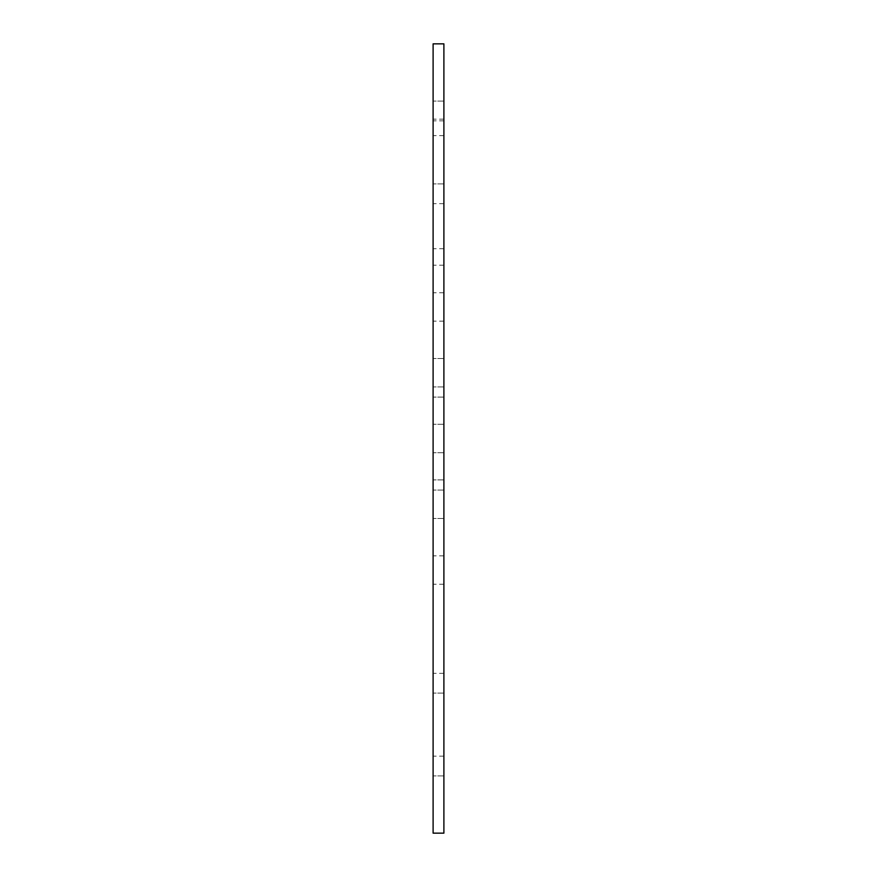 <?xml version="1.0" encoding="UTF-8"?>
<svg xmlns="http://www.w3.org/2000/svg" width="877" height="877" viewBox="0 0 877 877"><rect width="100%" height="100%" fill="white"/><g stroke="black" fill="none" stroke-linecap="round" stroke-linejoin="round"><path stroke-width="0.66" stroke-dasharray="4.38 3.29" d="M433.106 43.85L443.894 43.85L443.894 833.15L433.106 833.15L433.106 43.85M433.106 142.512L433.106 183.918L433.106 142.512M433.106 438.5L433.106 479.905L433.106 438.5M433.106 372.725L433.106 386.932L433.106 372.725M433.106 162.245L433.106 203.65L433.106 162.245M433.106 306.95L433.106 321.157L433.106 306.95M433.106 734.487L433.106 775.893L433.106 734.487M433.106 504.275L433.106 518.482L433.106 504.275M433.106 570.05L433.106 584.257L433.106 570.05M433.106 714.755L433.106 756.16L433.106 714.755M433.106 127.384L433.106 135.606L433.106 127.384M433.106 256.961L433.106 265.183L433.106 256.961M443.894 142.512L443.894 183.918L443.894 142.512M443.894 438.5L443.894 479.905L443.894 438.5M443.894 372.725L443.894 386.932L443.894 372.725M443.894 162.245L443.894 203.65L443.894 162.245M443.894 306.95L443.894 321.157L443.894 306.95M443.894 734.487L443.894 775.893L443.894 734.487M443.894 504.275L443.894 518.482L443.894 504.275M443.894 570.05L443.894 584.257L443.894 570.05M443.894 714.755L443.894 756.16L443.894 714.755M443.894 127.384L443.894 135.606L443.894 127.384M443.894 256.961L443.894 265.183L443.894 256.961M443.894 101.107L433.106 101.107L443.894 101.107M443.894 183.918L433.106 183.918L443.894 183.918M443.894 397.095L433.106 397.095L443.894 397.095M443.894 479.905L433.106 479.905L443.894 479.905M443.894 358.518L433.106 358.518L443.894 358.518M443.894 386.932L433.106 386.932L443.894 386.932M443.894 120.84L433.106 120.84M443.894 203.65L433.106 203.65M443.894 292.743L433.106 292.743M443.894 321.157L433.106 321.157M443.894 424.293L433.106 424.293L443.894 424.293M443.894 452.707L433.106 452.707L443.894 452.707M443.894 693.082L433.106 693.082L443.894 693.082M443.894 775.893L433.106 775.893L443.894 775.893M443.894 490.068L433.106 490.068L443.894 490.068M443.894 518.482L433.106 518.482L443.894 518.482M443.894 555.843L433.106 555.843M443.894 584.257L433.106 584.257M443.894 673.35L433.106 673.35M443.894 756.16L433.106 756.16M443.894 119.162L433.106 119.162M443.894 135.606L433.106 135.606M443.894 248.739L433.106 248.739M443.894 265.183L433.106 265.183"/><path stroke-width="1.32" d="M433.106 833.15L443.894 833.15L443.894 43.85L433.106 43.85L433.106 833.15"/></g></svg>
